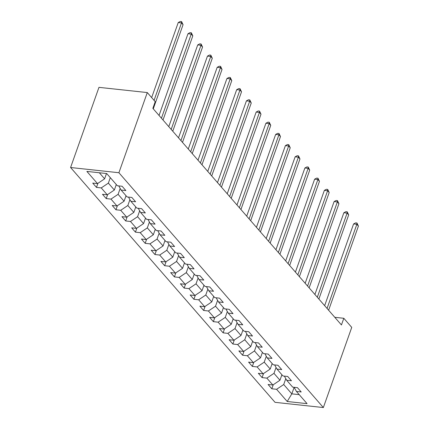 <?xml version="1.0" encoding="UTF-8"?>
<svg xmlns="http://www.w3.org/2000/svg" width="429" height="429" viewBox="0 0 429 429"><rect width="100%" height="100%" fill="white"/><g stroke="black" fill="none" stroke-linecap="round" stroke-linejoin="round"><path stroke-width="0.64" d="M70.587 167.508L275.037 402.332L323.353 407.55L118.903 172.731L70.587 167.508L98.97 87.35L147.292 92.567L118.903 172.731M294.101 387.301L296.444 391.452L301.212 391.967L297.463 387.666L292.696 387.151L286.701 380.266L291.468 380.78L287.725 376.474L282.958 375.96L276.962 369.074L281.73 369.589L277.981 365.288L273.214 364.773L267.219 357.888L271.986 358.403L268.238 354.097L263.47 353.582L257.475 346.696L262.242 347.211L258.499 342.91L253.732 342.396L247.737 335.51L252.504 336.025L248.756 331.719L243.988 331.204L237.993 324.319L242.76 324.833L239.012 320.533L234.245 320.018L228.255 313.132L233.017 313.647L229.274 309.341L224.506 308.826L218.511 301.941L223.278 302.456L219.53 298.155L214.763 297.64L208.767 290.755L213.535 291.27L209.786 286.963L205.024 286.449L199.029 279.563L203.796 280.078L200.048 275.777L195.281 275.262L189.286 268.377L194.053 268.892L190.304 264.586L185.537 264.071L179.542 257.185L184.309 257.7L180.566 253.4L175.799 252.885L169.804 245.999L174.571 246.514L170.822 242.208L166.055 241.693L160.06 234.808L164.827 235.323L161.079 231.022L156.312 230.507L150.316 223.622L155.083 224.136L151.34 219.83L146.573 219.316L140.578 212.43L145.345 212.945L141.597 208.644L136.83 208.129L130.834 201.244L135.602 201.759L131.853 197.453L127.086 196.938L121.096 190.052L125.858 190.573L122.115 186.266L117.348 185.752L106.73 173.557L86.878 171.412L97.496 183.607L92.728 183.092L96.477 187.398L97.919 183.322M296.444 391.452L307.062 403.646L287.21 401.501L276.592 389.307L271.825 388.792L273.268 384.722M96.477 187.398L101.244 187.913L107.239 194.798L102.472 194.283L106.22 198.584L110.982 199.099L116.978 205.984L112.21 205.47L115.959 209.776L120.726 210.29L126.721 217.176L121.954 216.661L125.702 220.962L130.47 221.477L136.465 228.362L131.698 227.847L135.441 232.153L140.208 232.668L146.203 239.554L141.436 239.039L145.184 243.34L149.952 243.854L155.947 250.74L151.18 250.225L154.928 254.531L159.695 255.046L165.691 261.931L160.923 261.417L164.666 265.717L169.434 266.232L175.429 273.117L170.662 272.603L174.41 276.909L179.177 277.424L185.172 284.309L180.405 283.794L184.154 288.095L188.921 288.61L194.911 295.495L190.149 294.98L193.892 299.286L198.659 299.801L204.654 306.681L199.887 306.167L203.636 310.473L208.403 310.987L214.398 317.873L209.631 317.358L213.379 321.659L218.141 322.174L224.136 329.059L219.375 328.544L223.118 332.85L227.885 333.365L233.88 340.251L229.113 339.736L232.861 344.037L237.628 344.551L243.624 351.437L238.856 350.922L242.599 355.228L247.367 355.743L253.362 362.628L248.595 362.114L252.343 366.414L257.11 366.929L263.106 373.815L258.338 373.3L262.087 377.606L266.854 378.121L272.849 385.006L268.082 384.491L271.825 388.792M147.292 92.567L155.223 101.678L152.858 108.355L341.446 324.957L343.811 318.28L334.781 317.304M281.901 374.753L279.965 380.228L273.97 373.343L276.051 367.46M284.363 376.115L286.701 380.266M272.849 385.006L279.965 380.228M266.854 378.121L273.97 373.343M272.163 363.561L270.222 369.037L264.226 362.151L266.307 356.274M274.619 364.923L276.962 369.074M263.106 373.815L270.222 369.037M257.11 366.929L264.226 362.151M262.419 352.375L260.478 357.85L254.483 350.965L256.569 345.082M264.881 353.737L267.219 357.888M253.362 362.628L260.478 357.85M247.367 355.743L254.483 350.965M252.676 341.184L250.74 346.659L244.744 339.773L246.825 333.896M255.137 342.546L257.475 346.696M243.624 351.437L250.74 346.659M237.628 344.551L244.744 339.773M242.937 329.998L240.996 335.473L235.001 328.587L237.081 322.705M245.393 331.36L247.737 335.51M233.88 340.251L240.996 335.473M227.885 333.365L235.001 328.587M233.194 318.806L231.252 324.281L225.263 317.396L227.343 311.518M235.655 320.168L237.993 324.319M224.136 329.059L231.252 324.281M218.141 322.174L225.263 317.396M223.45 307.62L221.514 313.095L215.519 306.209L217.6 300.327M225.911 308.982L228.255 313.132M214.398 317.873L221.514 313.095M208.403 310.987L215.519 306.209M213.712 296.428L211.77 301.903L205.775 295.018L207.856 289.141M216.168 297.79L218.511 301.941M204.654 306.681L211.77 301.903M198.659 299.801L205.775 295.018M203.968 285.242L202.032 290.717L196.037 283.832L198.118 277.949M206.429 286.604L208.767 290.755M194.911 295.495L202.032 290.717M188.921 288.61L196.037 283.832M194.224 274.051L192.289 279.526L186.293 272.64L188.374 266.763M196.686 275.413L199.029 279.563M185.172 284.309L192.289 279.526M179.177 277.424L186.293 272.64M184.486 262.864L182.545 268.339L176.55 261.454L178.636 255.571M186.942 264.226L189.286 268.377M175.429 273.117L182.545 268.339M169.434 266.232L176.55 261.454M174.742 251.673L172.807 257.148L166.811 250.263L168.892 244.385M177.204 253.035L179.542 257.185M165.691 261.931L172.807 257.148M159.695 255.046L166.811 250.263M165.004 240.487L163.063 245.962L157.068 239.076L159.148 233.194M167.46 241.849L169.804 245.999M155.947 250.74L163.063 245.962M149.952 243.854L157.068 239.076M155.26 229.295L153.319 234.77L147.324 227.885L149.41 222.007M157.722 230.657L160.06 234.808M146.203 239.554L153.319 234.77M140.208 232.668L147.324 227.885M145.517 218.109L143.581 223.584L137.586 216.699L139.666 210.816M147.978 219.471L150.316 223.622M136.465 228.362L143.581 223.584M130.47 221.477L137.586 216.699M135.779 206.917L133.837 212.393L127.842 205.507L129.923 199.63M138.235 208.279L140.578 212.43M126.721 217.176L133.837 212.393M120.726 210.29L127.842 205.507M126.035 195.731L124.094 201.206L118.098 194.321L120.184 188.438M128.496 197.093L130.834 201.244M116.978 205.984L124.094 201.206M110.982 199.099L118.098 194.321M116.291 184.54L114.355 190.015L108.36 183.129L110.296 177.654M118.753 185.902L121.096 190.052M107.239 194.798L114.355 190.015M101.244 187.913L108.36 183.129M106.489 173.531L104.612 178.829L99.33 172.758M97.496 183.607L104.612 178.829M343.811 318.28L351.742 327.386L323.353 407.55M294.133 387.349L291.827 393.854L299.228 394.653M285.794 378.651L283.708 384.529L291.827 393.854L287.21 401.501M276.592 389.307L283.708 384.529M106.22 198.584L107.658 194.514M115.959 209.776L117.401 205.7M125.702 220.962L127.145 216.892M135.441 232.153L136.883 228.078M145.184 243.34L146.627 239.269M154.928 254.531L156.371 250.456M164.666 265.717L166.109 261.647M174.41 276.909L175.852 272.833M184.154 288.095L185.596 284.025M193.892 299.286L195.334 295.211M203.636 310.473L205.078 306.403M213.379 321.659L214.816 317.589M223.118 332.85L224.56 328.78M232.861 344.037L234.304 339.966M242.599 355.228L244.042 351.158M252.343 366.414L253.786 362.344M262.087 377.606L263.529 373.536M154.075 100.354L181.505 22.898L183.065 24.689L153.271 108.832M151.662 97.587L178.239 22.544L181.505 22.898L181.606 21.589L183.065 24.689M178.239 22.544L180.303 21.45L181.606 21.589M161.449 118.227L191.243 34.084L192.809 35.875L163.009 120.018M159.041 115.46L187.982 33.73L191.243 34.084L191.35 32.781L192.809 35.875M187.982 33.73L190.042 32.636L191.35 32.781M171.192 129.413L200.987 45.276L202.547 47.067L172.753 131.21M168.779 126.646L197.721 44.922L200.987 45.276L201.088 43.967L202.547 47.067M197.721 44.922L199.785 43.828L201.088 43.967M180.931 140.605L210.73 56.462L212.291 58.253L182.491 142.396M178.523 137.838L207.464 56.108L210.73 56.462L210.832 55.159L212.291 58.253M207.464 56.108L209.529 55.014L210.832 55.159M190.674 151.791L220.468 67.653L222.029 69.444L192.235 153.582M188.267 149.024L217.203 67.299L220.468 67.653L220.576 66.345L222.029 69.444M217.203 67.299L219.267 66.205L220.576 66.345M200.418 162.982L230.212 78.839L231.773 80.631L201.979 164.774M198.005 160.21L226.946 78.486L230.212 78.839L230.314 77.536L231.773 80.631M226.946 78.486L229.011 77.392L230.314 77.536M210.156 174.169L239.956 90.031L241.516 91.822L211.717 175.96M207.749 171.402L236.69 89.677L239.956 90.031L240.058 88.723L241.516 91.822M236.69 89.677L238.749 88.583L240.058 88.723M219.9 185.36L249.694 101.217L251.255 103.008L221.461 187.151M217.492 182.588L246.428 100.863L249.694 101.217L249.801 99.914L251.255 103.008M246.428 100.863L248.493 99.769L249.801 99.914M229.644 196.546L259.438 112.403L260.998 114.2L231.204 198.337M227.231 193.779L256.172 112.055L259.438 112.403L259.54 111.1L260.998 114.2M256.172 112.055L258.237 110.961L259.54 111.1M239.382 207.738L269.176 123.595L270.742 125.386L240.942 209.529M236.974 204.965L265.916 123.241L269.176 123.595L269.283 122.292L270.742 125.386M265.916 123.241L267.975 122.147L269.283 122.292M249.126 218.924L278.92 134.781L280.48 136.578L250.686 220.715M246.713 216.157L275.654 134.433L278.92 134.781L279.027 133.478L280.48 136.578M275.654 134.433L277.719 133.339L279.027 133.478M258.864 230.11L288.663 145.973L290.224 147.764L260.43 231.907M256.456 227.343L285.398 145.619L288.663 145.973L288.765 144.67L290.224 147.764M285.398 145.619L287.462 144.525L288.765 144.67M268.608 241.302L298.402 157.159L299.968 158.955L270.168 243.093M266.2 238.535L295.141 156.81L298.402 157.159L298.509 155.856L299.968 158.955M295.141 156.81L297.2 155.716L298.509 155.856M278.351 252.488L308.145 168.35L309.706 170.141L279.912 254.284M275.938 249.721L304.88 167.996L308.145 168.35L308.247 167.047L309.706 170.141M304.88 167.996L306.944 166.902L308.247 167.047M288.09 263.679L317.889 179.537L319.449 181.333L289.65 265.471M285.682 260.912L314.623 179.188L317.889 179.537L317.991 178.233L319.449 181.333M314.623 179.188L316.688 178.094L317.991 178.233M297.833 274.866L327.627 190.728L329.188 192.519L299.394 276.662M295.425 272.099L324.362 190.374L327.627 190.728L327.735 189.425L329.188 192.519M324.362 190.374L326.426 189.28L327.735 189.425M307.577 286.057L337.371 201.914L338.931 203.711L309.137 287.848M305.164 283.29L334.105 201.566L337.371 201.914L337.473 200.611L338.931 203.711M334.105 201.566L336.17 200.472L337.473 200.611M317.315 297.243L347.115 213.106L348.675 214.897L318.876 299.04M314.907 294.476L343.849 212.752L347.115 213.106L347.217 211.803L348.675 214.897M343.849 212.752L345.908 211.658L347.217 211.803M327.059 308.435L356.853 224.292L358.413 226.088L328.619 310.226M324.651 305.668L353.587 223.943L356.853 224.292L356.96 222.989L358.413 226.088M353.587 223.943L355.652 222.849L356.96 222.989"/></g></svg>

